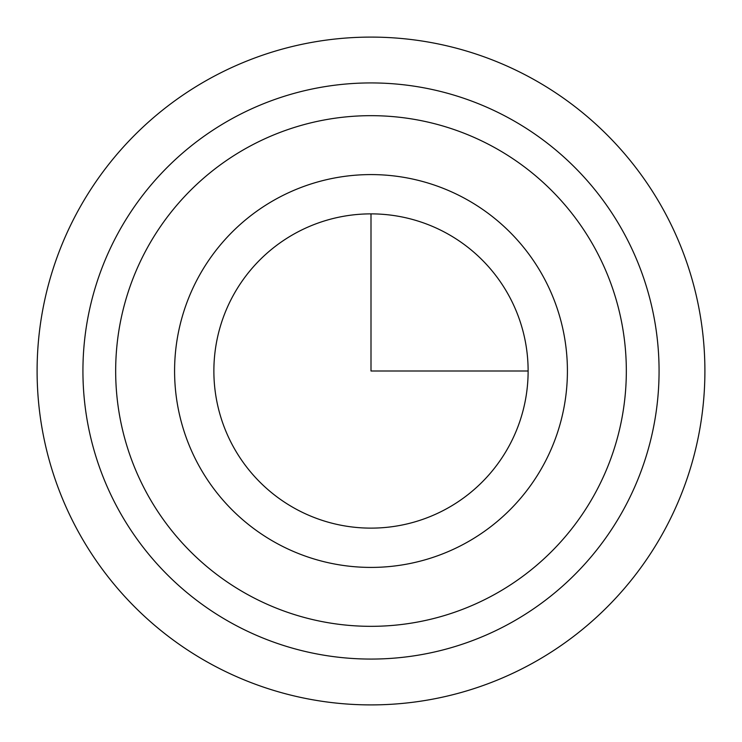<?xml version="1.0" encoding="UTF-8"?>
<svg xmlns="http://www.w3.org/2000/svg" width="742" height="742" viewBox="0 0 742 742"><rect width="100%" height="100%" fill="white"/><g stroke="black" fill="none" stroke-linecap="round" stroke-linejoin="round"><path stroke-width="1.11" d="M118.191 232.895A288.072 288.072 0 0 1 509.105 118.191A288.072 288.072 0 0 1 623.809 509.105A288.072 288.072 0 0 1 232.895 623.809A288.072 288.072 0 0 1 118.191 232.895M146.925 248.589A255.331 255.331 0 0 1 493.411 146.925A255.331 255.331 0 0 1 595.075 493.411A255.331 255.331 0 0 1 248.589 595.075A255.331 255.331 0 0 1 146.925 248.589M233.109 295.668A157.128 157.128 0 0 1 446.332 233.109A157.128 157.128 0 0 1 508.891 446.332A157.128 157.128 0 0 1 295.668 508.891A157.128 157.128 0 0 1 233.109 295.668M371 213.872L371 371L528.128 371M704.9 371A333.9 333.9 0 0 1 371 704.9A333.9 333.9 0 0 1 37.1 371A333.9 333.9 0 0 1 371 37.1A333.9 333.9 0 0 1 704.9 371M198.633 276.831A196.407 196.407 0 0 1 465.169 198.633A196.407 196.407 0 0 1 543.367 465.169A196.407 196.407 0 0 1 276.831 543.367A196.407 196.407 0 0 1 198.633 276.831"/></g></svg>
